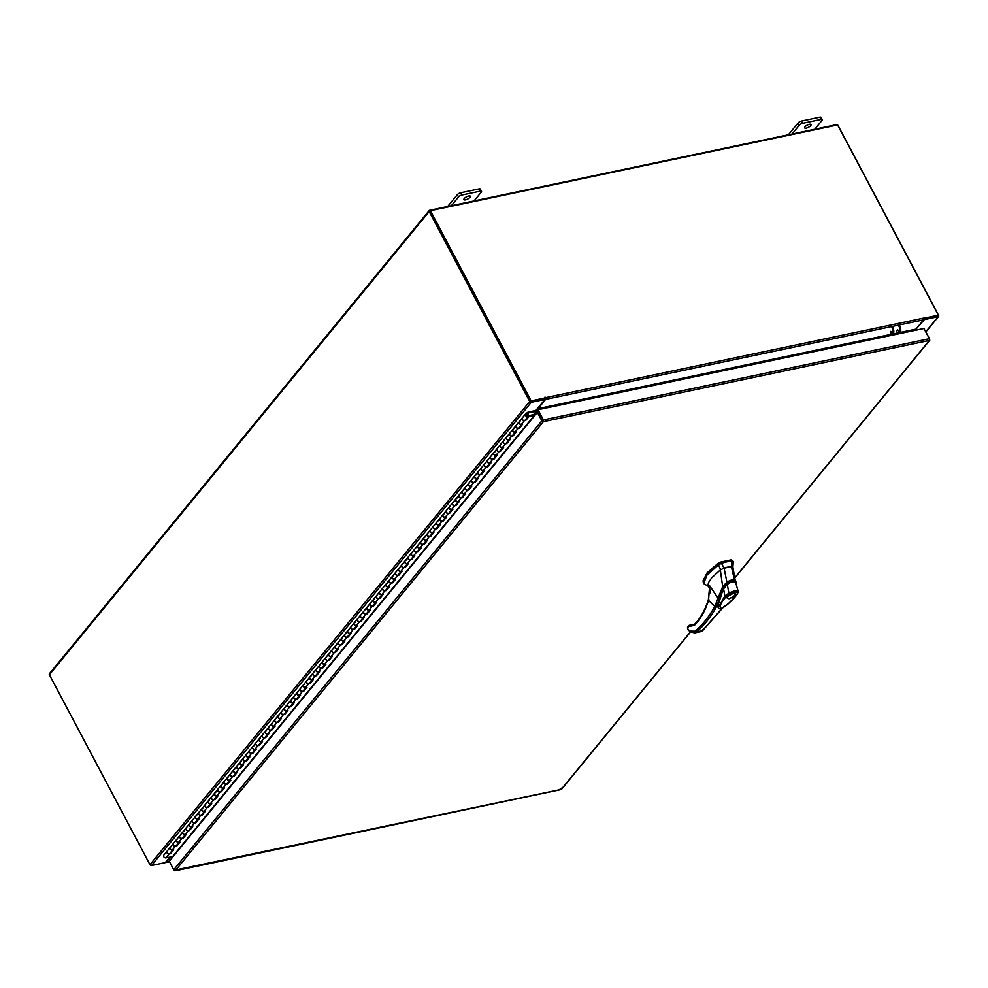 <?xml version="1.0" encoding="UTF-8"?>
<svg xmlns="http://www.w3.org/2000/svg" width="988" height="988" viewBox="0 0 988 988"><rect width="100%" height="100%" fill="white"/><g stroke="black" fill="none" stroke-linecap="round" stroke-linejoin="round"><path stroke-width="1.48" d="M525.431 414.083A1.815 1.309 -140.7 0 0 528.222 416.38A1.815 1.309 -140.7 0 0 527.271 413.96L527.049 414.602A0.902 0.655 -140.7 0 1 527.53 415.812A0.902 0.655 -140.7 0 1 526.209 414.577L528.494 412.873L536.398 411.206L536.002 410.452L528.148 412.107A1.099 0.79 39.3 0 0 527.876 412.218L525.591 413.923A1.815 1.309 -140.7 0 0 525.431 414.083L522.257 417.961A1.815 1.309 -140.7 0 1 522.417 417.801L525.307 414.281M171.319 846.531L170.257 847.321A1.815 1.309 39.3 0 0 172.888 849.779M172.665 850.051L169.714 853.644A1.815 1.309 -140.7 0 1 167.083 851.187L169.961 847.679M177.667 838.787L176.605 839.578A1.815 1.309 39.3 0 0 179.236 842.035M179.013 842.307L176.062 845.913A1.815 1.309 -140.7 0 1 173.431 843.456L176.309 839.936M184.015 831.056L182.953 831.847A1.815 1.309 39.3 0 0 185.583 834.304M185.361 834.576L182.41 838.17A1.815 1.309 -140.7 0 1 179.779 835.712L182.657 832.205M190.351 823.313L189.288 824.103A1.815 1.309 39.3 0 0 191.919 826.561M191.697 826.833L188.757 830.426A1.815 1.309 -140.7 0 1 186.127 827.969L189.004 824.461M196.698 815.569L195.636 816.36A1.815 1.309 39.3 0 0 198.267 818.817M198.045 819.089L195.093 822.695A1.815 1.309 -140.7 0 1 192.462 820.238L195.352 816.718M203.046 807.838L201.984 808.629A1.815 1.309 39.3 0 0 204.615 811.086M204.393 811.358L201.441 814.952A1.815 1.309 -140.7 0 1 198.81 812.494L201.688 808.987M209.394 800.095L208.332 800.885A1.815 1.309 39.3 0 0 210.963 803.343M210.74 803.615L207.789 807.208A1.815 1.309 -140.7 0 1 205.158 804.751L208.036 801.243M215.742 792.351L214.68 793.154A1.815 1.309 39.3 0 0 217.311 795.599M217.088 795.871L214.137 799.477A1.815 1.309 -140.7 0 1 211.506 797.02L214.384 793.5M222.078 784.62L221.016 785.411A1.815 1.309 39.3 0 0 223.646 787.868M223.424 788.14L220.485 791.734A1.815 1.309 -140.7 0 1 217.842 789.276L220.732 785.769M228.426 776.877L227.364 777.667A1.815 1.309 39.3 0 0 229.994 780.125M229.772 780.397L226.82 783.99A1.815 1.309 -140.7 0 1 224.19 781.545L227.079 778.025M234.774 769.133L233.711 769.936A1.815 1.309 39.3 0 0 236.342 772.381M236.12 772.653L233.168 776.259A1.815 1.309 -140.7 0 1 230.537 773.802L233.415 770.282M241.121 761.402L240.059 762.193A1.815 1.309 39.3 0 0 242.69 764.65M242.468 764.922L239.516 768.516A1.815 1.309 -140.7 0 1 236.885 766.058L239.763 762.551M247.469 753.659L246.407 754.449A1.815 1.309 39.3 0 0 249.038 756.907M248.815 757.179L245.864 760.772A1.815 1.309 -140.7 0 1 243.233 758.327L246.111 754.807M253.805 745.915L252.743 746.718A1.815 1.309 39.3 0 0 255.373 749.163M255.151 749.435L252.199 753.041A1.815 1.309 -140.7 0 1 249.569 750.584L252.459 747.064M260.153 738.184L259.091 738.975A1.815 1.309 39.3 0 0 261.721 741.432M261.499 741.704L258.547 745.298A1.815 1.309 -140.7 0 1 255.917 742.84L258.794 739.333M266.501 730.441L265.439 731.231A1.815 1.309 39.3 0 0 268.069 733.689M267.847 733.961L264.895 737.554A1.815 1.309 -140.7 0 1 262.265 735.109L265.142 731.589M272.849 722.697L271.786 723.5A1.815 1.309 39.3 0 0 274.417 725.945M274.195 726.217L271.243 729.823A1.815 1.309 -140.7 0 1 268.613 727.366L271.49 723.846M279.184 714.966L278.122 715.757A1.815 1.309 39.3 0 0 280.765 718.214M280.53 718.486L277.591 722.08A1.815 1.309 -140.7 0 1 274.96 719.622L277.838 716.115M285.532 707.223L284.47 708.013A1.815 1.309 39.3 0 0 287.1 710.471M286.878 710.743L283.927 714.336A1.815 1.309 -140.7 0 1 281.296 711.891L284.186 708.371M291.88 699.479L290.818 700.282A1.815 1.309 39.3 0 0 293.448 702.727M293.226 702.999L290.274 706.605A1.815 1.309 -140.7 0 1 287.644 704.148L290.521 700.628M298.228 691.748L297.166 692.539A1.815 1.309 39.3 0 0 299.796 694.996M299.574 695.268L296.622 698.862A1.815 1.309 -140.7 0 1 293.992 696.404L296.869 692.897M304.576 684.005L303.514 684.795A1.815 1.309 39.3 0 0 306.144 687.253M305.922 687.525L302.97 691.118A1.815 1.309 -140.7 0 1 300.34 688.673L303.217 685.153M310.911 676.261L309.849 677.064A1.815 1.309 39.3 0 0 312.48 679.509M312.257 679.793L309.318 683.387A1.815 1.309 -140.7 0 1 306.688 680.93L309.565 677.422M317.259 668.53L316.197 669.321A1.815 1.309 39.3 0 0 318.828 671.778M318.605 672.05L315.654 675.644A1.815 1.309 -140.7 0 1 313.023 673.186L315.913 669.679M323.607 660.787L322.545 661.577A1.815 1.309 39.3 0 0 325.176 664.035M324.953 664.307L322.002 667.913A1.815 1.309 -140.7 0 1 319.371 665.455L322.249 661.935M329.955 653.043L328.893 653.846A1.815 1.309 39.3 0 0 331.523 656.304M331.301 656.575L328.349 660.169A1.815 1.309 -140.7 0 1 325.719 657.712L328.596 654.204M336.303 645.312L335.241 646.103A1.815 1.309 39.3 0 0 337.871 648.56M337.649 648.832L334.697 652.426A1.815 1.309 -140.7 0 1 332.067 649.968L334.944 646.461M342.638 637.569L341.576 638.359A1.815 1.309 39.3 0 0 344.207 640.817M343.985 641.089L341.045 644.695A1.815 1.309 -140.7 0 1 338.402 642.237L341.292 638.717M348.986 629.838L347.924 630.628A1.815 1.309 39.3 0 0 350.555 633.086M350.332 633.357L347.381 636.951A1.815 1.309 -140.7 0 1 344.75 634.494L347.64 630.986M355.334 622.094L354.272 622.885A1.815 1.309 39.3 0 0 356.903 625.342M356.68 625.614L353.729 629.208A1.815 1.309 -140.7 0 1 351.098 626.75L353.976 623.243M361.682 614.351L360.62 615.141A1.815 1.309 39.3 0 0 363.251 617.599M363.028 617.871L360.077 621.477A1.815 1.309 -140.7 0 1 357.446 619.019L360.324 615.499M368.03 606.62L366.968 607.41A1.815 1.309 39.3 0 0 369.598 609.868M369.376 610.139L366.425 613.733A1.815 1.309 -140.7 0 1 363.794 611.276L366.671 607.768M374.366 598.876L373.303 599.667A1.815 1.309 39.3 0 0 375.934 602.124M375.712 602.396L372.772 605.99A1.815 1.309 -140.7 0 1 370.13 603.545L373.019 600.025M380.713 591.133L379.651 591.936A1.815 1.309 39.3 0 0 382.282 594.381M382.06 594.653L379.108 598.259A1.815 1.309 -140.7 0 1 376.477 595.801L379.355 592.281M387.061 583.402L385.999 584.192A1.815 1.309 39.3 0 0 388.63 586.65M388.408 586.921L385.456 590.515A1.815 1.309 -140.7 0 1 382.825 588.058L385.703 584.55M393.409 575.658L392.347 576.449A1.815 1.309 39.3 0 0 394.978 578.906M394.755 579.178L391.804 582.772A1.815 1.309 -140.7 0 1 389.173 580.327L392.051 576.807M399.757 567.915L398.683 568.718A1.815 1.309 39.3 0 0 401.326 571.163M401.091 571.435L398.152 575.041A1.815 1.309 -140.7 0 1 395.521 572.583L398.399 569.063M406.093 560.184L405.031 560.974A1.815 1.309 39.3 0 0 407.661 563.432M407.439 563.703L404.487 567.297A1.815 1.309 -140.7 0 1 401.857 564.84L404.747 561.332M412.441 552.44L411.379 553.231A1.815 1.309 39.3 0 0 414.009 555.688M413.787 555.96L410.835 559.554A1.815 1.309 -140.7 0 1 408.205 557.109L411.082 553.589M418.789 544.697L417.726 545.5A1.815 1.309 39.3 0 0 420.357 547.945M420.135 548.216L417.183 551.823A1.815 1.309 -140.7 0 1 414.552 549.365L417.43 545.845M425.136 536.966L424.074 537.756A1.815 1.309 39.3 0 0 426.705 540.214M426.483 540.485L423.531 544.079A1.815 1.309 -140.7 0 1 420.9 541.622L423.778 538.114M431.472 529.222L430.41 530.013A1.815 1.309 39.3 0 0 433.053 532.47M432.818 532.742L429.879 536.336A1.815 1.309 -140.7 0 1 427.248 533.891L430.126 530.371M437.82 521.479L436.758 522.282A1.815 1.309 39.3 0 0 439.388 524.727M439.166 524.999L436.214 528.605A1.815 1.309 -140.7 0 1 433.584 526.147L436.474 522.627M444.168 513.748L443.106 514.538A1.815 1.309 39.3 0 0 445.736 516.996M445.514 517.267L442.562 520.861A1.815 1.309 -140.7 0 1 439.932 518.404L442.809 514.896M450.516 506.004L449.454 506.795A1.815 1.309 39.3 0 0 452.084 509.252M451.862 509.524L448.91 513.118A1.815 1.309 -140.7 0 1 446.28 510.673L449.157 507.153M456.864 498.261L455.801 499.064A1.815 1.309 39.3 0 0 458.432 501.509M458.21 501.793L455.258 505.387A1.815 1.309 -140.7 0 1 452.628 502.929L455.505 499.409M463.199 490.53L462.137 491.32A1.815 1.309 39.3 0 0 464.768 493.778M464.545 494.049L461.606 497.643A1.815 1.309 -140.7 0 1 458.963 495.186L461.853 491.678M469.547 482.786L468.485 483.577A1.815 1.309 39.3 0 0 471.115 486.034M470.893 486.306L467.942 489.9A1.815 1.309 -140.7 0 1 465.311 487.455L468.201 483.935M475.895 475.043L474.833 475.846A1.815 1.309 39.3 0 0 477.463 478.303M477.241 478.575L474.289 482.169A1.815 1.309 -140.7 0 1 471.659 479.711L474.536 476.204M482.243 467.312L481.181 468.102A1.815 1.309 39.3 0 0 483.811 470.56M483.589 470.831L480.637 474.425A1.815 1.309 -140.7 0 1 478.007 471.968L480.884 468.46M488.591 459.568L487.529 460.359A1.815 1.309 39.3 0 0 490.159 462.816M489.937 463.088L486.985 466.694A1.815 1.309 -140.7 0 1 484.355 464.237L487.232 460.717M494.926 451.825L493.864 452.628A1.815 1.309 39.3 0 0 496.495 455.085M496.272 455.357L493.333 458.951A1.815 1.309 -140.7 0 1 490.69 456.493L493.58 452.986M501.274 444.094L500.212 444.884A1.815 1.309 39.3 0 0 502.843 447.342M502.62 447.613L499.669 451.207A1.815 1.309 -140.7 0 1 497.038 448.75L499.916 445.242M507.622 436.35L506.56 437.141A1.815 1.309 39.3 0 0 509.191 439.598M508.968 439.87L506.017 443.476A1.815 1.309 -140.7 0 1 503.386 441.019L506.264 437.499M513.97 428.619L512.908 429.41A1.815 1.309 39.3 0 0 515.538 431.867M515.316 432.139L512.364 435.733A1.815 1.309 -140.7 0 1 509.734 433.275L512.611 429.768M520.318 420.876L519.243 421.666A1.815 1.309 39.3 0 0 521.886 424.124M521.652 424.395L518.712 427.989A1.815 1.309 -140.7 0 1 516.082 425.532L518.959 422.024M528.222 416.38L525.048 420.258A1.815 1.309 -140.7 0 1 522.257 417.961A1.815 1.309 39.3 0 0 524.443 420.604L525.863 420.308L529.037 416.442L534.669 415.429L172.986 856.559L165.935 857.868A1.815 1.309 -140.7 0 1 163.749 855.225L166.923 851.347A1.815 1.309 39.3 0 0 169.109 854.003L170.529 853.706L173.703 849.828L172.283 850.125A1.815 1.309 -140.7 0 1 170.084 847.482L166.923 851.347M527.271 413.96L526.11 415.38M527.049 414.602L526.246 415.578M536.398 411.206L533.569 414.651M527.493 414.096L528.494 412.873L527.876 412.218M173.246 845.061A1.815 1.309 39.3 0 0 175.456 846.259L176.877 845.963L180.051 842.097L178.63 842.394A1.815 1.309 -140.7 0 1 176.432 839.738L173.258 843.616A1.815 1.309 39.3 0 0 173.246 845.061M179.594 837.318A1.815 1.309 39.3 0 0 181.804 838.516L183.225 838.219L186.399 834.354L184.978 834.65A1.815 1.309 -140.7 0 1 182.78 832.007L179.606 835.873A1.815 1.309 39.3 0 0 179.594 837.318M185.929 829.587A1.815 1.309 39.3 0 0 188.152 830.785L189.573 830.488L192.734 826.61L191.314 826.907A1.815 1.309 -140.7 0 1 189.128 824.264L185.954 828.129A1.815 1.309 39.3 0 0 185.929 829.587M192.277 821.843A1.815 1.309 39.3 0 0 194.488 823.041L195.908 822.745L199.082 818.879L197.662 819.176A1.815 1.309 -140.7 0 1 195.476 816.52L192.302 820.398A1.815 1.309 39.3 0 0 192.277 821.843M198.625 814.1A1.815 1.309 39.3 0 0 200.836 815.298L202.256 815.001L205.43 811.136L204.01 811.432A1.815 1.309 -140.7 0 1 201.811 808.789L198.65 812.655A1.815 1.309 39.3 0 0 198.625 814.1M204.973 806.369A1.815 1.309 39.3 0 0 207.184 807.567L208.604 807.27L211.778 803.392L210.358 803.701A1.815 1.309 -140.7 0 1 208.159 801.046L204.985 804.911A1.815 1.309 39.3 0 0 204.973 806.369M211.309 798.625A1.815 1.309 39.3 0 0 213.532 799.823L214.952 799.527L218.126 795.661L216.705 795.958A1.815 1.309 -140.7 0 1 214.507 793.302L211.333 797.18A1.815 1.309 39.3 0 0 211.309 798.625M217.656 790.882A1.815 1.309 39.3 0 0 219.879 792.092L221.287 791.783L224.461 787.918L223.041 788.214A1.815 1.309 -140.7 0 1 220.855 785.571L217.681 789.437A1.815 1.309 39.3 0 0 217.656 790.882M224.004 783.151A1.815 1.309 39.3 0 0 226.215 784.349L227.635 784.052L230.809 780.174L229.389 780.483A1.815 1.309 -140.7 0 1 227.203 777.828L224.029 781.693A1.815 1.309 39.3 0 0 224.004 783.151M230.352 775.407A1.815 1.309 39.3 0 0 232.563 776.605L233.983 776.309L237.157 772.443L235.737 772.74A1.815 1.309 -140.7 0 1 233.538 770.097L230.365 773.962A1.815 1.309 39.3 0 0 230.352 775.407M236.7 767.664A1.815 1.309 39.3 0 0 238.911 768.874L240.331 768.565L243.505 764.7L242.085 764.996A1.815 1.309 -140.7 0 1 239.886 762.353L236.712 766.219A1.815 1.309 39.3 0 0 236.7 767.664M243.036 759.933A1.815 1.309 39.3 0 0 245.259 761.13L246.679 760.834L249.853 756.956L248.433 757.265A1.815 1.309 -140.7 0 1 246.234 754.61L243.06 758.488A1.815 1.309 39.3 0 0 243.036 759.933M249.384 752.189A1.815 1.309 39.3 0 0 251.594 753.387L253.014 753.091L256.188 749.225L254.768 749.522A1.815 1.309 -140.7 0 1 252.582 746.879L249.408 750.744A1.815 1.309 39.3 0 0 249.384 752.189M255.731 744.446A1.815 1.309 39.3 0 0 257.942 745.656L259.362 745.347L262.536 741.482L261.116 741.778A1.815 1.309 -140.7 0 1 258.93 739.135L255.756 743.001A1.815 1.309 39.3 0 0 255.731 744.446M262.079 736.715A1.815 1.309 39.3 0 0 264.29 737.913L265.71 737.616L268.884 733.738L267.464 734.047A1.815 1.309 -140.7 0 1 265.266 731.392L262.092 735.27A1.815 1.309 39.3 0 0 262.079 736.715M268.427 728.971A1.815 1.309 39.3 0 0 270.638 730.169L272.058 729.873L275.232 726.007L273.812 726.304A1.815 1.309 -140.7 0 1 271.614 723.661L268.44 727.526A1.815 1.309 39.3 0 0 268.427 728.971M274.763 721.228A1.815 1.309 39.3 0 0 276.986 722.438L278.406 722.129L281.568 718.264L280.16 718.56A1.815 1.309 -140.7 0 1 277.961 715.917L274.788 719.783A1.815 1.309 39.3 0 0 274.763 721.228M281.111 713.497A1.815 1.309 39.3 0 0 283.321 714.695L284.742 714.398L287.916 710.52L286.495 710.829A1.815 1.309 -140.7 0 1 284.309 708.174L281.135 712.052A1.815 1.309 39.3 0 0 281.111 713.497M287.459 705.753A1.815 1.309 39.3 0 0 289.669 706.951L291.089 706.655L294.263 702.789L292.843 703.086A1.815 1.309 -140.7 0 1 290.645 700.443L287.483 704.308A1.815 1.309 39.3 0 0 287.459 705.753M293.807 698.01A1.815 1.309 39.3 0 0 296.017 699.22L297.437 698.911L300.611 695.046L299.191 695.342A1.815 1.309 -140.7 0 1 296.993 692.699L293.819 696.565A1.815 1.309 39.3 0 0 293.807 698.01M300.154 690.279A1.815 1.309 39.3 0 0 302.365 691.476L303.785 691.18L306.959 687.315L305.539 687.611A1.815 1.309 -140.7 0 1 303.341 684.956L300.167 688.834A1.815 1.309 39.3 0 0 300.154 690.279M306.49 682.535A1.815 1.309 39.3 0 0 308.713 683.733L310.133 683.437L313.295 679.571L311.875 679.868A1.815 1.309 -140.7 0 1 309.689 677.225L306.515 681.09A1.815 1.309 39.3 0 0 306.49 682.535M312.838 674.792A1.815 1.309 39.3 0 0 315.048 676.002L316.469 675.706L319.643 671.828L318.222 672.124A1.815 1.309 -140.7 0 1 316.037 669.481L312.863 673.347A1.815 1.309 39.3 0 0 312.838 674.792M319.186 667.061A1.815 1.309 39.3 0 0 321.396 668.259L322.817 667.962L325.991 664.097L324.57 664.393A1.815 1.309 -140.7 0 1 322.372 661.738L319.21 665.616A1.815 1.309 39.3 0 0 319.186 667.061M325.534 659.317A1.815 1.309 39.3 0 0 327.744 660.515L329.165 660.219L332.339 656.353L330.918 656.65A1.815 1.309 -140.7 0 1 328.72 654.007L325.546 657.872A1.815 1.309 39.3 0 0 325.534 659.317M331.869 651.574A1.815 1.309 39.3 0 0 334.092 652.784L335.512 652.488L338.686 648.61L337.266 648.906A1.815 1.309 -140.7 0 1 335.068 646.263L331.894 650.129A1.815 1.309 39.3 0 0 331.869 651.574M338.217 643.843A1.815 1.309 39.3 0 0 340.44 645.04L341.848 644.744L345.022 640.879L343.602 641.175A1.815 1.309 -140.7 0 1 341.416 638.52L338.242 642.398A1.815 1.309 39.3 0 0 338.217 643.843M344.565 636.099A1.815 1.309 39.3 0 0 346.776 637.297L348.196 637.001L351.37 633.135L349.95 633.432A1.815 1.309 -140.7 0 1 347.764 630.789L344.59 634.654A1.815 1.309 39.3 0 0 344.565 636.099M350.913 628.368A1.815 1.309 39.3 0 0 353.124 629.566L354.544 629.27L357.718 625.392L356.298 625.688A1.815 1.309 -140.7 0 1 354.099 623.045L350.925 626.911A1.815 1.309 39.3 0 0 350.913 628.368M357.261 620.625A1.815 1.309 39.3 0 0 359.471 621.823L360.892 621.526L364.066 617.661L362.645 617.957A1.815 1.309 -140.7 0 1 360.447 615.302L357.273 619.18A1.815 1.309 39.3 0 0 357.261 620.625M363.596 612.881A1.815 1.309 39.3 0 0 365.819 614.079L367.24 613.783L370.414 609.917L368.993 610.214A1.815 1.309 -140.7 0 1 366.795 607.571L363.621 611.436A1.815 1.309 39.3 0 0 363.596 612.881M369.944 605.15A1.815 1.309 39.3 0 0 372.155 606.348L373.575 606.052L376.749 602.174L375.329 602.482A1.815 1.309 -140.7 0 1 373.143 599.827L369.969 603.693A1.815 1.309 39.3 0 0 369.944 605.15M376.292 597.407A1.815 1.309 39.3 0 0 378.503 598.605L379.923 598.308L383.097 594.443L381.677 594.739A1.815 1.309 -140.7 0 1 379.491 592.084L376.317 595.962A1.815 1.309 39.3 0 0 376.292 597.407M382.64 589.663A1.815 1.309 39.3 0 0 384.851 590.873L386.271 590.565L389.445 586.699L388.025 586.996A1.815 1.309 -140.7 0 1 385.826 584.353L382.652 588.218A1.815 1.309 39.3 0 0 382.64 589.663M388.988 581.932A1.815 1.309 39.3 0 0 391.199 583.13L392.619 582.834L395.793 578.956L394.373 579.264A1.815 1.309 -140.7 0 1 392.174 576.609L389 580.475A1.815 1.309 39.3 0 0 388.988 581.932M395.324 574.189A1.815 1.309 39.3 0 0 397.546 575.387L398.967 575.09L402.128 571.225L400.72 571.521A1.815 1.309 -140.7 0 1 398.522 568.878L395.348 572.744A1.815 1.309 39.3 0 0 395.324 574.189M401.671 566.445A1.815 1.309 39.3 0 0 403.882 567.655L405.302 567.347L408.476 563.481L407.056 563.778A1.815 1.309 -140.7 0 1 404.87 561.135L401.696 565A1.815 1.309 39.3 0 0 401.671 566.445M408.019 558.714A1.815 1.309 39.3 0 0 410.23 559.912L411.65 559.616L414.824 555.738L413.404 556.046A1.815 1.309 -140.7 0 1 411.206 553.391L408.044 557.269A1.815 1.309 39.3 0 0 408.019 558.714M414.367 550.971A1.815 1.309 39.3 0 0 416.578 552.169L417.998 551.872L421.172 548.007L419.752 548.303A1.815 1.309 -140.7 0 1 417.554 545.66L414.38 549.526A1.815 1.309 39.3 0 0 414.367 550.971M420.715 543.227A1.815 1.309 39.3 0 0 422.926 544.437L424.346 544.129L427.52 540.263L426.1 540.56A1.815 1.309 -140.7 0 1 423.901 537.917L420.727 541.782A1.815 1.309 39.3 0 0 420.715 543.227M427.051 535.496A1.815 1.309 39.3 0 0 429.274 536.694L430.694 536.398L433.856 532.52L432.435 532.828A1.815 1.309 -140.7 0 1 430.249 530.173L427.075 534.051A1.815 1.309 39.3 0 0 427.051 535.496M433.399 527.753A1.815 1.309 39.3 0 0 435.609 528.951L437.029 528.654L440.203 524.789L438.783 525.085A1.815 1.309 -140.7 0 1 436.597 522.442L433.423 526.308A1.815 1.309 39.3 0 0 433.399 527.753M439.746 520.009A1.815 1.309 39.3 0 0 441.957 521.219L443.377 520.911L446.551 517.045L445.131 517.341A1.815 1.309 -140.7 0 1 442.933 514.699L439.771 518.564A1.815 1.309 39.3 0 0 439.746 520.009M446.094 512.278A1.815 1.309 39.3 0 0 448.305 513.476L449.725 513.18L452.899 509.302L451.479 509.61A1.815 1.309 -140.7 0 1 449.281 506.955L446.107 510.833A1.815 1.309 39.3 0 0 446.094 512.278M452.43 504.535A1.815 1.309 39.3 0 0 454.653 505.733L456.073 505.436L459.247 501.571L457.827 501.867A1.815 1.309 -140.7 0 1 455.629 499.224L452.455 503.09A1.815 1.309 39.3 0 0 452.43 504.535M458.778 496.791A1.815 1.309 39.3 0 0 461.001 498.001L462.409 497.693L465.583 493.827L464.162 494.124A1.815 1.309 -140.7 0 1 461.976 491.481L458.803 495.346A1.815 1.309 39.3 0 0 458.778 496.791M465.126 489.06A1.815 1.309 39.3 0 0 467.336 490.258L468.757 489.962L471.931 486.096L470.51 486.392A1.815 1.309 -140.7 0 1 468.324 483.737L465.15 487.615A1.815 1.309 39.3 0 0 465.126 489.06M471.474 481.317A1.815 1.309 39.3 0 0 473.684 482.514L475.105 482.218L478.278 478.353L476.858 478.649A1.815 1.309 -140.7 0 1 474.66 476.006L471.486 479.872A1.815 1.309 39.3 0 0 471.474 481.317M477.822 473.573A1.815 1.309 39.3 0 0 480.032 474.783L481.452 474.487L484.626 470.609L483.206 470.906A1.815 1.309 -140.7 0 1 481.008 468.263L477.834 472.128A1.815 1.309 39.3 0 0 477.822 473.573M484.157 465.842A1.815 1.309 39.3 0 0 486.38 467.04L487.8 466.744L490.974 462.878L489.554 463.174A1.815 1.309 -140.7 0 1 487.356 460.519L484.182 464.397A1.815 1.309 39.3 0 0 484.157 465.842M490.505 458.099A1.815 1.309 39.3 0 0 492.716 459.296L494.136 459L497.31 455.135L495.89 455.431A1.815 1.309 -140.7 0 1 493.704 452.788L490.53 456.654A1.815 1.309 39.3 0 0 490.505 458.099M496.853 450.367A1.815 1.309 39.3 0 0 499.064 451.565L500.484 451.269L503.658 447.391L502.237 447.688A1.815 1.309 -140.7 0 1 500.052 445.045L496.878 448.91A1.815 1.309 39.3 0 0 496.853 450.367M503.201 442.624A1.815 1.309 39.3 0 0 505.411 443.822L506.832 443.526L510.006 439.66L508.585 439.956A1.815 1.309 -140.7 0 1 506.387 437.301L503.213 441.179A1.815 1.309 39.3 0 0 503.201 442.624M509.549 434.881A1.815 1.309 39.3 0 0 511.759 436.079L513.18 435.782L516.354 431.917L514.933 432.213A1.815 1.309 -140.7 0 1 512.735 429.57L509.561 433.436A1.815 1.309 39.3 0 0 509.549 434.881M515.884 427.149A1.815 1.309 39.3 0 0 518.107 428.347L519.527 428.051L522.701 424.173L521.281 424.47A1.815 1.309 -140.7 0 1 519.083 421.827L515.909 425.692A1.815 1.309 39.3 0 0 515.884 427.149M535.187 414.997A1.099 0.79 -140.7 0 0 534.039 414.552L528.642 415.689L529.037 416.442M525.53 419.665L525.863 420.308M519.182 427.409L519.527 428.051M512.846 435.152L513.18 435.782M506.498 442.883L506.832 443.526M500.15 450.627L500.484 451.269M493.802 458.37L494.136 459M487.455 466.101L487.8 466.744M481.119 473.845L481.452 474.487M474.771 481.588L475.105 482.218M468.423 489.319L468.757 489.962M462.075 497.063L462.409 497.693M455.727 504.806L456.073 505.436M449.392 512.537L449.725 513.18M443.044 520.281L443.377 520.911M436.696 528.024L437.029 528.654M430.348 535.755L430.694 536.398M424 543.499L424.346 544.129M417.665 551.242L417.998 551.872M411.317 558.973L411.65 559.616M404.969 566.717L405.302 567.347M398.621 574.46L398.967 575.09M392.285 582.191L392.619 582.834M385.938 589.935L386.271 590.565M379.59 597.666L379.923 598.308M373.242 605.409L373.575 606.052M366.894 613.153L367.24 613.783M360.558 620.884L360.892 621.526M354.21 628.627L354.544 629.27M347.862 636.371L348.196 637.001M341.515 644.102L341.848 644.744M335.167 651.845L335.512 652.488M328.831 659.589L329.165 660.219M322.483 667.32L322.817 667.962M316.135 675.063L316.469 675.706M309.787 682.807L310.133 683.437M303.44 690.538L303.785 691.18M297.104 698.281L297.437 698.911M290.756 706.025L291.089 706.655M284.408 713.756L284.742 714.398M278.06 721.499L278.406 722.129M271.725 729.243L272.058 729.873M265.377 736.974L265.71 737.616M259.029 744.717L259.362 745.347M252.681 752.461L253.014 753.091M246.333 760.192L246.679 760.834M239.998 767.935L240.331 768.565M233.65 775.679L233.983 776.309M227.302 783.41L227.635 784.052M220.954 791.153L221.287 791.783M214.606 798.884L214.952 799.527M208.27 806.628L208.604 807.27M201.923 814.371L202.256 815.001M195.575 822.102L195.908 822.745M189.227 829.846L189.573 830.488M182.879 837.589L183.225 838.219M176.543 845.32L176.877 845.963M170.195 853.064L170.529 853.706M805.022 126.81A3.619 1.26 152.1 0 0 804.652 127.897A3.619 1.26 152.1 0 0 807.32 127.823A3.619 1.26 152.1 0 0 810.691 125.612A3.619 1.26 152.1 0 0 811.049 124.513A3.619 1.26 152.1 0 0 808.382 124.587A3.619 1.26 152.1 0 0 805.022 126.81M814.779 129.23L821.979 120.45A2.754 0.951 152.1 0 0 822.251 119.622A2.754 0.951 152.1 0 0 821.016 119.437L802.627 123.302A2.754 0.951 152.1 0 0 799.255 125.229L792.055 134.01M821.016 119.437L819.83 117.177L801.429 121.055L802.627 123.302M799.255 125.229L798.069 122.981L788.375 134.788M798.069 122.981A2.754 0.951 -27.9 0 1 801.429 121.055M819.83 117.177A2.754 0.951 -27.9 0 1 821.053 117.362L822.251 119.622M464.286 198.526A3.619 1.26 152.1 0 0 463.928 199.613A3.619 1.26 152.1 0 0 466.595 199.539A3.619 1.26 152.1 0 0 469.967 197.328A3.619 1.26 152.1 0 0 470.325 196.229A3.619 1.26 152.1 0 0 467.657 196.303A3.619 1.26 152.1 0 0 464.286 198.526M474.042 200.947L481.242 192.166A2.754 0.951 152.1 0 0 481.514 191.339A2.754 0.951 152.1 0 0 480.291 191.153L461.89 195.019A2.754 0.951 152.1 0 0 458.531 196.945L451.331 205.726M480.291 191.153L479.094 188.893L460.692 192.771L461.89 195.019M458.531 196.945L457.333 194.698L447.65 206.504M457.333 194.698A2.754 0.951 -27.9 0 1 460.692 192.771M479.094 188.893A2.754 0.951 -27.9 0 1 480.316 189.079L481.514 191.339M727.909 567.063A22.798 7.916 152.1 0 0 724.056 568.088L721.536 563.333A25.651 8.904 -27.9 0 1 727.156 561.764A25.651 8.904 -27.9 0 1 731.997 561.135L731.342 566.556A22.798 7.916 152.1 0 0 727.909 567.063M703.703 583.575L703.197 582.624L706.408 574.238L718.14 563.815L721.03 562.394L721.536 563.333L718.634 564.753L706.902 575.189L703.703 583.575L708.952 586.736M732.824 567.902L733.281 561.678L731.503 560.184A25.651 8.904 152.1 0 0 721.03 562.394M731.342 566.556L732.837 567.223L733.281 561.678L731.503 560.184M718.14 563.815L720.61 569.792M731.33 566.556L734.862 581.648C732.96 580.265 730.379 580.808 727.131 583.278L724.068 568.088L720.326 569.965L722.673 586.576L726.563 582.5C730.243 579.87 733.145 579.264 735.257 580.672L732.911 567.198L731.33 566.556L723.117 568.433M717.77 606.348L723.414 588.231L717.424 604.854M723.414 588.231L726.649 583.291M726.896 583.772C730.416 581.043 733.182 580.462 735.22 582.018L735.381 582.216M727.032 597.777A4.619 1.606 -27.9 0 1 726.958 597.678C725.822 597.592 727.983 596.122 733.442 593.294L735.134 593.343A4.619 1.606 -27.9 0 1 735.183 593.467M729.02 598.753C725.278 598.012 726.798 596.159 733.578 593.208C737.307 593.949 735.788 595.801 729.02 598.753M734.467 593.171A4.619 1.606 -27.9 0 1 735.257 593.578A4.619 1.606 -27.9 0 1 735.245 594.257A4.619 1.606 -27.9 0 1 735.171 594.43M734.702 595.27A4.335 1.507 -27.9 0 1 727.995 598.358A4.335 1.507 -27.9 0 1 727.897 596.703A4.335 1.507 -27.9 0 1 732.639 593.8A4.335 1.507 -27.9 0 1 735.121 594.591A4.335 1.507 -27.9 0 1 734.702 595.27M727.835 598.308A4.619 1.606 -27.9 0 1 727.65 598.283A4.619 1.606 -27.9 0 1 727.082 597.913A4.619 1.606 -27.9 0 1 727.193 597.024M723.512 588.687L718.684 601.223M734.887 582.475C732.96 580.969 730.305 581.537 726.933 584.143L723.599 588.786L727.267 584.464C730.885 581.747 733.701 581.154 735.727 582.685L734.887 582.475M718.177 607.583L719.029 600.099L723.599 588.786L724.822 596.023L728.909 593.146L727.267 584.464M735.727 582.685L738.209 591.565L735.727 582.685M736.344 583.809L735.615 582.426C734.096 580.66 731.194 581.203 726.884 584.056L723.475 588.453C723.179 589.033 718.572 598.642 717.782 604.767L718.239 607.793L724.822 596.023L726.205 596.777L729.576 594.109L728.909 593.146C733.405 590.886 736.443 590.244 738.024 591.219L736.937 594.517C733.652 599.37 728.354 604.076 721.055 608.62C719.326 606.113 721.042 602.161 726.205 596.777M737.344 593.393L736.937 594.517M732.281 560.381L731.071 559.875L720.721 562.049L717.992 563.395L707.087 572.867L702.937 581.018M720.326 569.965L711.669 577.844L708.557 582.537L707.914 585.279L709.495 588.342L709.619 585.736L718.078 598.123L722.673 586.576M735.961 581.796L736.06 583.044M723.685 587.131L722.685 586.613M718.881 598.567L718.078 598.123L714.818 606.434L708.544 600.358L709.619 585.736L709.952 592.961M694.317 624.614L689.093 625.367L687.611 628.961L690.106 631.097L695.206 631.159C702.69 624.712 709.223 616.463 714.818 606.434L716.288 607.077L717.683 602.841M708.544 600.358L708.816 599.469L708.544 600.358C705.222 610.843 700.492 619.18 694.379 625.367L688.932 626.454L689.846 625.157L689.093 625.367L690.303 625.602L689.846 625.157M709.495 588.329L708.359 599.815C705.074 610.152 700.443 618.34 694.478 624.354L692.613 625.429L688.698 625.614L687.5 627.121L687.71 629.554L690.353 631.826L694.7 632.913L696.54 631.974C704.074 625.478 710.656 617.179 716.288 607.077M687.487 628.035L687.895 626.886M695.206 631.159L696.54 631.974L702.332 630.752L722.29 608.176M717.943 607.126L717.547 604.594M702.789 629.566L700.974 631.542L694.7 632.913M890.941 331.486A1.47 0.877 -101.9 0 0 891.472 333.993M890.472 331.388A1.47 0.877 78.1 0 1 891.077 334.265M897.104 330.14A1.47 0.877 -101.9 0 0 898.388 332.586A1.47 0.877 -101.9 0 0 897.437 329.93M892.819 327.497A5.434 3.248 78.1 0 1 892.819 334.895L891.966 335.068A5.434 3.248 -101.9 0 0 891.966 327.67M899.784 326.028A5.434 3.248 78.1 0 1 899.784 333.425L898.932 333.611A5.434 3.248 -101.9 0 0 898.932 326.201M542.943 420.764L543.425 421.666L541.856 420.826L542.955 420.505L537.558 410.304L538.028 409.724L923.941 328.498L929.35 338.699L929.362 340.428L929.535 339.23M734.986 577.511L929.362 340.428L929.794 339.18L924.212 329.016M929.362 340.428L543.425 421.666L175.308 870.638L174.209 870.255L561.246 789.4L561.703 788.128L561.246 789.4L560.122 789.029L561.246 789.4L690.414 631.863M543.425 421.666L543.437 419.925L542.955 420.505M929.35 338.699L543.437 419.925L538.028 409.724M175.308 870.638L173.764 869.786L169.269 861.289L537.361 412.342L541.856 420.826L173.764 869.786M542.721 420.666L542.758 420.616A1.272 0.914 39.3 0 1 542.708 420.666L538.213 412.157L537.361 412.342M169.393 861.153L169.281 859.474L169.862 860.573M171.072 859.103L169.281 859.474M537.064 409.156A1.272 0.914 39.3 0 1 537.534 409.699L537.731 410.082M536.089 410.613L536.682 409.884L537.917 412.218M925.929 331.869L938.588 316.432A1.272 0.914 39.3 0 1 938.155 316.679L924.385 319.581L915.95 329.177M916.222 329.819L916.864 329.486L916.172 329.597M937.748 315.74L923.817 318.803M924.385 319.581L923.916 318.679M837.565 124.957A1.272 0.914 39.3 0 0 836.49 124.661L429.607 210.296A1.272 0.914 39.3 0 0 429.187 210.543L49.412 673.742A1.272 0.914 -140.7 0 0 49.4 674.755L149.954 864.673L529.729 401.474A1.272 0.914 39.3 0 0 531.272 402.314L545.055 399.424L535.854 410.477M149.954 864.673A1.272 0.914 -140.7 0 0 151.51 865.513L165.28 862.61L169.85 857.053M545.055 399.424L544.573 398.522L530.803 401.424M837.614 124.982A1.272 0.914 39.3 0 1 838.046 125.501L938.6 315.419A1.272 0.914 39.3 0 1 938.588 316.432M530.568 401.301L430.015 211.234M529.729 401.474L429.175 211.568A1.272 0.914 39.3 0 1 429.187 210.543M165.391 862.475A1.272 0.753 -101.9 0 0 166.07 862.363L170.554 856.892M900.241 332.684L915.987 329.362L916.37 330.091M538.448 409.637L538.065 408.909L892.436 334.327M537.843 409.958L537.596 409.489A1.272 0.753 -101.9 0 1 537.373 408.785M923.768 318.568L923.595 318.099A1.272 0.753 78.1 0 1 923.595 319.828L915.987 329.115L900.364 332.4M892.559 334.043L538.065 408.649L545.672 399.374A1.272 0.753 -101.9 0 0 545.672 397.645L545.018 397.065L544.857 398.46L531.124 400.881L545.339 397.88M544.808 398.954L545.141 398.115M924.101 318.161L938.304 315.172L837.589 124.945L430.41 210.654L531.124 400.881M923.792 318.704L938.304 315.172M430.41 210.654L429.941 211.234L530.655 401.449M527.506 414.108L528.543 412.861M169.109 854.003L165.935 857.868M175.456 846.259L172.283 850.125M181.804 838.516L178.63 842.394M188.152 830.785L184.978 834.65M194.488 823.041L191.314 826.907M200.836 815.298L197.662 819.176M207.184 807.567L204.01 811.432M213.532 799.823L210.358 803.701M219.879 792.092L216.705 795.958M226.215 784.349L223.041 788.214M232.563 776.605L229.389 780.483M238.911 768.874L235.737 772.74M245.259 761.13L242.085 764.996M251.594 753.387L248.433 757.265M257.942 745.656L254.768 749.522M264.29 737.913L261.116 741.778M270.638 730.169L267.464 734.047M276.986 722.438L273.812 726.304M283.321 714.695L280.16 718.56M289.669 706.951L286.495 710.829M296.017 699.22L292.843 703.086M302.365 691.476L299.191 695.342M308.713 683.733L305.539 687.611M315.048 676.002L311.875 679.868M321.396 668.259L318.222 672.124M327.744 660.515L324.57 664.393M334.092 652.784L330.918 656.65M340.44 645.04L337.266 648.906M346.776 637.297L343.602 641.175M353.124 629.566L349.95 633.432M359.471 621.823L356.298 625.688M365.819 614.079L362.645 617.957M372.155 606.348L368.993 610.214M378.503 598.605L375.329 602.482M384.851 590.873L381.677 594.739M391.199 583.13L388.025 586.996M397.546 575.387L394.373 579.264M403.882 567.655L400.72 571.521M410.23 559.912L407.056 563.778M416.578 552.169L413.404 556.046M422.926 544.437L419.752 548.303M429.274 536.694L426.1 540.56M435.609 528.951L432.435 532.828M441.957 521.219L438.783 525.085M448.305 513.476L445.131 517.341M454.653 505.733L451.479 509.61M461.001 498.001L457.827 501.867M467.336 490.258L464.162 494.124M473.684 482.514L470.51 486.392M480.032 474.783L476.858 478.649M486.38 467.04L483.206 470.906M492.716 459.296L489.554 463.174M499.064 451.565L495.89 455.431M505.411 443.822L502.237 447.688M511.759 436.079L508.585 439.956M518.107 428.347L514.933 432.213M524.443 420.604L521.281 424.47M534.434 415.306L172.752 856.435M733.182 561.468L732.787 560.727M729.576 594.109C733.442 592.047 736.06 591.503 737.431 592.454M694.823 624.169L694.379 625.367M690.106 631.097L690.859 631.912L690.106 631.097M687.611 628.961L688.253 629.677L687.611 628.961M938.155 316.679L925.842 331.709M151.51 865.513L531.272 402.314M49.4 674.755L429.175 211.568M166.07 862.363L169.467 861.647M893.275 334.142L899.401 332.857M899.525 332.573L893.399 333.87M923.595 319.828L545.672 399.374M545.672 397.645L923.595 318.099M173.258 843.616L170.084 847.482M179.606 835.873L176.432 839.738M185.954 828.129L182.78 832.007M192.302 820.398L189.128 824.264M198.65 812.655L195.476 816.52M204.985 804.911L201.811 808.789M211.333 797.18L208.159 801.046M217.681 789.437L214.507 793.302M224.029 781.693L220.855 785.571M230.365 773.962L227.203 777.828M236.712 766.219L233.538 770.097M243.06 758.488L239.886 762.353M249.408 750.744L246.234 754.61M255.756 743.001L252.582 746.879M262.092 735.27L258.93 739.135M268.44 727.526L265.266 731.392M274.788 719.783L271.614 723.661M281.135 712.052L277.961 715.917M287.483 704.308L284.309 708.174M293.819 696.565L290.645 700.443M300.167 688.834L296.993 692.699M306.515 681.09L303.341 684.956M312.863 673.347L309.689 677.225M319.21 665.616L316.037 669.481M325.546 657.872L322.372 661.738M331.894 650.129L328.72 654.007M338.242 642.398L335.068 646.263M344.59 634.654L341.416 638.52M350.925 626.911L347.764 630.789M357.273 619.18L354.099 623.045M363.621 611.436L360.447 615.302M369.969 603.693L366.795 607.571M376.317 595.962L373.143 599.827M382.652 588.218L379.491 592.084M389 580.475L385.826 584.353M395.348 572.744L392.174 576.609M401.696 565L398.522 568.878M408.044 557.269L404.87 561.135M414.38 549.526L411.206 553.391M420.727 541.782L417.554 545.66M427.075 534.051L423.901 537.917M433.423 526.308L430.249 530.173M439.771 518.564L436.597 522.442M446.107 510.833L442.933 514.699M452.455 503.09L449.281 506.955M458.803 495.346L455.629 499.224M465.15 487.615L461.976 491.481M471.486 479.872L468.324 483.737M477.834 472.128L474.66 476.006M484.182 464.397L481.008 468.263M490.53 456.654L487.356 460.519M496.878 448.91L493.704 452.788M503.213 441.179L500.052 445.045M509.561 433.436L506.387 437.301M515.909 425.692L512.735 429.57M522.257 417.961L519.083 421.827M718.239 607.793L719.869 608.88C720.66 609.398 723.512 607.657 728.428 603.668L737.32 594.282M737.332 594.282L738.209 591.565M700.369 631.715L702.629 630.628L722.66 607.978M717.819 606.731L717.609 604.52M695.07 623.947L694.206 624.601M929.782 340.181L735.023 577.721M690.563 631.962L561.678 789.153M560.949 789.597L175.024 870.823M165.774 862.549L169.516 861.771"/></g></svg>
